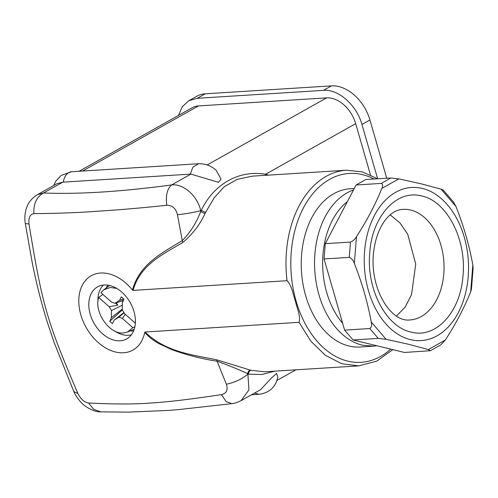 <?xml version="1.0" encoding="UTF-8"?>
<svg xmlns="http://www.w3.org/2000/svg" width="498" height="498" viewBox="0 0 498 498"><rect width="100%" height="100%" fill="white"/><g stroke="black" fill="none" stroke-linecap="round" stroke-linejoin="round"><path stroke-width="0.75" d="M205.188 93.817L197.208 98.299L188.779 100.739L196.76 96.257A38.358 26.792 60.7 0 1 205.188 93.817L331.456 85.874A38.358 26.792 60.7 0 1 369.939 119.987L361.959 124.469L377.646 178.801L362.357 171.903L346.477 170.216A98.025 66.489 86.4 0 0 287.053 280.704C292.164 286.151 293.135 294.978 295.482 301.358C296.951 308.169 300.91 316.585 299.068 322.318L145.086 332.004C165.616 352.136 192.577 354.869 216.755 359.811L250.5 370.151A98.025 66.489 86.4 0 0 251.216 370.344L264.731 371.794M361.959 124.469C356.811 105.271 338.372 88.918 323.476 90.356L331.456 85.874M197.208 98.299L323.476 90.356M188.779 100.739L182.33 106.647L178.496 115.412M369.939 119.987L386.753 178.228M123.436 300.375L114.901 303.319L111.452 302.031L100.932 292.712L103.765 289.805L109.622 285.497M123.199 300.904L120.553 301.371M122.34 305.174L111.49 310.547L109.218 306.768L117.789 305.118L115.517 303.108M116.395 302.803L117.789 305.118M111.49 310.547L111.403 317.662L109.815 321.21A17.642 12.326 -119.3 0 0 112.461 323.557L114.173 320.114L118.873 317.095L122.321 318.384L132.842 327.703L134.858 326.837M122.296 309.065L111.403 317.662M122.321 309.93L109.815 321.21M123.915 312.582L114.173 320.114M124.102 312.887L118.873 317.095M123.921 299.161L119.601 300.3L114.901 303.319M119.601 300.3L121.313 296.858L123.958 299.205L122.371 302.753L122.284 309.868L124.556 313.647L135.076 322.972L135.412 321.633M116.762 288.442L110.326 287.471L103.765 289.805M102.868 294.424L98.697 297.443C93.649 311.86 109.591 334.731 123.448 332.944L127.482 332.029L132.842 327.703M109.218 306.768L98.697 297.443M125.365 314.369L122.321 318.384M107.767 285.149L106.099 288.087M130.171 330.927L133.545 331.033M114.472 330.89A29.021 20.269 -119.3 0 0 128.447 335.26A29.021 20.269 -119.3 0 0 131.372 334.799M103.416 285.043A29.021 20.269 -119.3 0 0 97.969 301.508M104.045 284.987A29.836 20.835 -119.3 0 0 98.567 286.338A29.836 20.835 -119.3 0 0 91.489 317.967A29.836 20.835 -119.3 0 0 120.155 340.8A29.836 20.835 60.7 0 0 127.743 338.273A29.836 20.835 60.7 0 0 132.045 306.239A29.836 20.835 60.7 0 0 104.045 284.987M252.43 176.13L237.235 179.324L224.231 186.75L214.252 197.681L205.624 212.385A98.025 66.489 86.4 0 0 205.201 213.212C199.891 224.691 192.446 234.415 182.866 242.389C163.761 253.992 140.262 264.363 133.078 290.39L287.053 280.704M133.078 290.39L132.449 290.029A42.616 29.768 60.7 0 0 100.596 273.029A42.616 29.768 60.7 0 0 80.844 314.861A42.616 29.768 60.7 0 0 123.61 352.765A42.616 29.768 60.7 0 0 144.688 332.434L145.086 332.004M252.393 176.136L346.477 170.216M182.866 242.389L182.274 240.59C162.952 252.579 139.54 263.716 132.449 290.029M205.201 213.212A3.411 1.637 26.7 0 1 200.812 211.258C196.492 222.699 190.317 232.473 182.274 240.59L177.444 214.719C175.862 208.394 172.314 205.251 166.805 205.282C131.285 209.023 113.332 210.187 94.439 211.445C77.974 212.665 57.799 213.399 33.914 213.642C30.023 214.202 28.386 217.67 29.002 224.056C42.367 305.56 46.787 320.861 77.925 393.563C80.776 399.172 84.324 402.322 88.569 402.994C112.89 404.258 133.29 404.295 149.767 403.112C168.673 401.867 186.345 399.838 221.461 394.64C226.615 393.364 228.252 389.897 226.372 384.226L217.091 361.206C202.045 358.94 187.055 355.124 172.134 349.77L158.719 343.539C153.428 340.308 150.315 338.154 149.381 337.084L144.688 332.434M226.372 384.226C234.701 382.476 241.879 379.121 247.898 374.147L247.687 373.656C238.903 369.584 228.707 365.432 217.091 361.206L216.755 359.811M251.216 370.344A3.411 2.446 -75.6 0 0 248.427 373.855A101.436 68.805 86.4 0 1 247.687 373.656C248.035 371.626 248.969 370.462 250.5 370.151M274.734 371.166L261.855 374.502L247.898 374.147L248.932 389.922L241.144 400.585L260.579 389.666L271.304 378.2L276.552 373.444L277.816 377.023C276.222 384.574 271.678 392.654 258.929 394.298L254.584 393.034M265.59 175.302A3.411 2.446 104.4 0 1 265.559 174.275C239.177 169.675 213.767 184.042 201.248 210.399L205.624 212.385M354.271 188.518L350.15 188.773A79.269 53.772 86.4 0 0 333.728 193.741A79.269 53.772 86.4 0 0 301.813 275.537A79.269 53.772 86.4 0 0 348.93 346.004A79.269 53.772 86.4 0 0 360.104 347.006L373.419 346.166L362.245 345.164A79.269 53.772 -93.6 0 1 314.73 269.667A79.269 53.772 -93.6 0 1 353.505 189.968M177.444 214.719C186.022 213.816 193.778 212.478 200.725 210.698L200.812 211.258A101.436 68.805 86.4 0 1 201.248 210.399L200.725 210.698C197.525 195.901 183.395 183.426 171.648 184.926L190.915 174.101L218.485 182.318L221.037 179.099L216.176 170.335C211.214 165.803 205.332 163.605 198.534 163.755L71.644 171.735L61.186 175.433L55.689 181.334L53.691 185.524M166.805 205.282C165.529 195.652 167.141 188.867 171.648 184.926C121.425 191.711 78.709 194.401 43.507 192.987C36.503 197.084 33.304 203.968 33.914 213.642M29.002 224.056L25.311 223.509C24.502 219.033 24.763 214.302 26.095 209.309C26.892 207.1 28.374 200.321 37.425 194.662L43.507 192.987L62.773 182.162A30.011 6.854 -16.1 0 0 63.389 182.125L190.28 174.144A30.011 6.854 -16.1 0 0 190.915 174.101M77.925 393.563L73.822 391.528L54.301 342.96L47.372 322.424C41.247 302.784 36.161 282.646 32.121 262.01L25.311 223.509M88.569 402.994L93.593 409.281L100.752 411.858L128.353 412.126L168.473 410.42L178.701 409.593L231.794 403.654C234.34 403.473 237.459 402.452 241.156 400.579M221.461 394.64L226.036 401.488L231.794 403.654M79.07 171.268L192.091 107.773A28.984 20.244 60.7 0 1 198.459 105.931L326.601 97.869A28.984 20.244 60.7 0 1 355.678 123.647L370.468 174.879M376.955 345.774L373.419 346.166M37.437 194.656L56.865 183.743L62.773 182.162M342.655 323.339A73.561 49.9 -93.6 0 1 347.405 201.572M381.835 188.418C383.105 185.81 382.906 184.142 381.238 183.407L390.918 177.967L365.806 179.548L356.126 184.988L325.281 243.665L324.067 258.954L344.61 330.124L353.076 339.972L404.463 352.46L430.39 350.723L428.342 349.559L445.343 340.003C455.857 323.768 464.31 307.689 470.697 291.766L472.826 264.936C469.234 245.265 463.607 225.762 455.931 206.421L441.06 189.134L421.501 183.905L398.83 178.869L381.835 188.418C375.417 204.398 366.97 220.477 356.481 236.656L354.352 263.498C362.04 282.901 367.667 302.404 371.234 321.994L386.106 339.294L408.771 344.33L428.342 349.559M445.343 340.003L440.718 344.921L430.39 350.723M472.826 264.936L473.1 268.273L471.457 289.039L470.697 291.766M386.106 339.294L378.194 338.391A232.46 114.073 -152.3 0 0 369.728 328.543C371.545 327.36 372.05 325.182 371.234 321.994M353.076 339.972L378.194 338.391M344.61 330.124L369.728 328.543M354.352 263.498C353.337 260.336 351.613 258.294 349.185 257.373A232.46 167.135 -76.3 0 0 350.399 242.09C352.976 241.088 355.006 239.277 356.481 236.656M324.067 258.954L349.185 257.373M325.281 243.665L350.399 242.09M356.126 184.988L381.238 183.407M390.918 177.967L398.83 178.869M441.06 189.134L443.158 190.018L453.516 202.064L455.931 206.421M422.385 188.443A76.717 52.035 -93.6 0 1 468.195 276.627A76.717 52.035 -93.6 0 1 410.389 339.63A76.717 52.035 -93.6 0 1 364.573 251.446A76.717 52.035 -93.6 0 1 422.385 188.443M390.22 214.924L399.882 222.811L407.75 234.297L415.718 264.077L411.547 294.623L405.179 307.011L396.582 316.043M264.699 371.794L358.784 365.881L341.746 363.739L325.424 355.335L310.877 341.223L299.068 322.318M374.01 179.031A94.614 64.18 86.4 0 0 307.198 201.422A94.614 64.18 86.4 0 0 296.092 301.06A94.614 64.18 86.4 0 0 390.725 349.123M268.49 175.122A101.436 68.805 86.4 0 0 265.559 174.275L355.678 123.647M207.174 164.963L326.601 97.869M82.55 171.051L198.459 105.931M190.28 174.144L192.907 167.16L198.534 163.755M63.389 182.125A13.639 9.25 -93.6 0 1 71.644 171.735M369.759 252.704C371.987 216.742 396.227 189.688 420.773 195.776C446.183 200.14 466.614 238.642 463.016 275.369C460.787 311.337 436.547 338.385 411.995 332.297C386.591 327.939 366.155 289.431 369.759 252.704M410.713 210.075A55.403 37.58 86.4 0 0 402.907 209.372C389.473 209.826 375.996 226.827 373.351 254.416C370.219 289.07 390.799 322.43 409.866 319.965A55.403 37.58 86.4 0 0 443.805 273.763A55.403 37.58 86.4 0 0 410.713 210.075M127.482 332.029L134.211 329.265M358.784 365.881L376.737 361.137L392.816 349.627M100.752 411.858C96.544 412.126 91.333 410.178 85.121 406.013C80.122 402.602 74.787 394.497 73.822 391.528M276.882 380.509L295.874 369.833M251.502 394.765L258.929 394.298"/></g></svg>
